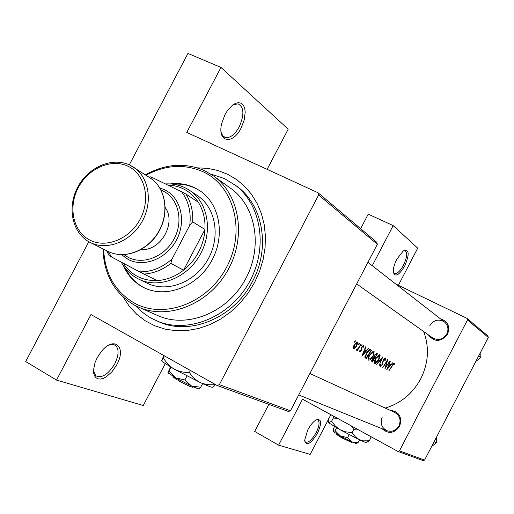 <?xml version="1.0" encoding="UTF-8"?>
<svg xmlns="http://www.w3.org/2000/svg" width="514" height="514" viewBox="0 0 514 514"><rect width="100%" height="100%" fill="white"/><g stroke="black" fill="none" stroke-linecap="round" stroke-linejoin="round"><path stroke-width="0.77" d="M396.795 259.249L403.22 251.012C409.26 248.956 409.767 253.929 404.743 265.95C399.063 275.286 395.266 277.412 393.339 272.33C393.056 268.783 394.206 264.427 396.795 259.249M393.358 272.433L394.469 273.602C397.104 274.013 400.104 271.219 403.458 265.218C407.043 257.546 407.589 252.695 405.096 250.678L403.734 250.678M307.77 429.916C310.417 425.02 313.212 421.679 316.161 419.893C321.584 418.435 322.034 422.881 317.504 433.244C310.7 444.045 306.402 446.428 304.603 440.395L307.77 429.916M304.629 440.948L305.47 442.091C308.49 442.914 312.062 439.746 316.181 432.589C319.284 426.157 319.856 421.962 317.909 420.002L316.335 419.797M225.042 114.481L227.554 110.388L232.81 104.914L235.515 103.359L238.098 102.71L240.417 102.98L242.37 104.156L243.854 106.173L244.812 108.917L245.197 112.258L244.208 120.032L241.111 128.025C232.656 145.346 216.998 142.352 221.682 123.533L225.042 114.481M221.097 132.22L222.691 135.709L225.293 137.508C230.111 138.24 234.744 134.707 239.19 126.913C244.439 114.905 244.073 107.214 238.091 103.828L232.842 104.888M97.075 357.962L100.975 351.987C113.87 335.192 127.003 346.629 116.813 364.702L112.007 371.77L106.225 376.884L103.308 378.375L100.558 379.049L98.11 378.857L96.086 377.809L94.595 375.94L93.715 373.337L93.49 370.131L95.051 362.563L97.075 357.962M93.484 370.703L95.912 375.818C101.984 378.439 108.281 374.41 114.808 363.732C118.94 355.052 119.132 348.91 115.38 345.318L112.405 344.386L108.717 345.17M389.895 410.211C399.166 411.521 402.411 416.905 399.629 426.357C394.328 433.463 388.462 434.246 382.024 428.715M382.281 416.989C379.917 423.086 381.452 427.654 386.907 430.693C391.97 432.248 395.979 430.661 398.941 425.945C401.267 420.041 399.847 415.524 394.681 412.408L309.891 373.524M440.312 318.731C447.88 321.211 450.296 326.377 447.559 334.222C440.916 342.221 434.471 342.401 428.239 334.775M356.665 283.934L432.518 337.814C438.217 340.833 442.978 339.536 446.807 333.933C448.857 329.23 448.073 325.24 444.456 321.957C438.693 318.648 433.822 319.862 429.852 325.6M197.254 167.84L207.74 168.374L217.897 170.507L227.541 174.22L236.459 179.463L244.458 186.139L251.378 194.131L257.051 203.293L261.343 213.438L264.157 224.367L265.417 235.849L265.076 247.645L263.142 259.499L259.647 271.148L254.661 282.347L247.992 293.263L239.98 303.164L230.812 311.812L220.718 319.008L209.937 324.591L198.725 328.446L187.34 330.502L176.051 330.727L165.103 329.133L154.753 325.78L145.205 320.762L136.666 314.208L129.303 306.286L123.264 297.169M135.388 305.612L140.54 310.726L146.259 315.172L151.193 318.205L158.697 321.732C190.013 336.227 234.14 317.948 252.515 281.402C270.839 247.575 262.988 204.527 236.382 185.946L224.502 178.576L210.676 174.015M385.23 408.071C400.817 403.374 412.658 393.608 420.754 378.786C428.509 363.032 429.486 347.284 423.684 331.536M394.296 364.42L394.341 363.482L393.718 363.122L388.725 371.037L393.679 363.925L393.808 364.966L394.296 364.42L393.795 364.163M386.65 369.894L392.895 362.64L390.756 364.876L389.496 364.156L390.267 361.117L386.65 369.894M384.877 368.911L389.837 360.873L385.789 367.099L387.672 359.62L382.692 367.703L386.965 361.535L384.877 368.911M385.275 360.346L385.371 358.001L383.341 359.813L381.818 365.004L380.707 365.769L380.842 364.439L380.27 364.792L380.103 366.553L382.101 365.113L383.592 359.973L384.935 358.875L384.8 360.629L385.275 360.346L384.935 360.173M379.069 365.698L382.834 356.812L376.55 364.31L381.889 358.611L379.069 365.698M378.844 360.018L380.154 355.258L379.769 354.75L379.159 354.686L375.715 358.297C374.096 360.989 373.672 362.698 374.449 363.43L374.455 363.437C375.625 363.713 377.09 362.569 378.844 360.018L378.574 359.877M372.393 362.01L377.501 353.722L376.653 353.234L374.417 355.135L373.71 357.603L372.239 359.157L371.808 361.689L372.393 362.01M372.894 356.645L374.211 351.814L373.813 351.293L373.19 351.223L369.675 354.878C368.037 357.609 367.619 359.35 368.422 360.102L368.429 360.108C369.63 360.385 371.121 359.235 372.894 356.645L368.994 359.267C368.339 358.656 368.654 357.249 369.951 355.039L373.357 352.193C374.07 352.835 373.826 354.274 372.624 356.498M366.302 358.644L371.481 350.233L370.427 349.629C369.45 349.263 368.165 350.381 366.578 352.977L364.901 357.461L366.302 358.644M361.862 356.183L368.564 348.543L368.262 348.37L366.257 350.889L364.837 350.079L365.917 347.008L365.608 346.834L361.862 356.183M363.79 346.777L363.796 345.781L363.289 345.492L361.907 346.989L361.291 350.002L360.185 351.28L360.198 350.4L359.665 350.824L359.691 352.039L361.329 350.747L362.216 347.123L363.192 346.32L363.282 347.265L363.79 346.777L363.321 346.532M361.914 345.511L362.036 344.618L361.246 346.095L361.914 345.511L361.368 345.228M357.391 350.599L361.136 344.245L360.854 344.078L358.329 348.408L356.337 349.867L356.453 350.22L357.693 349.526L357.101 350.439L357.391 350.599M359.363 344.039L359.485 343.134L358.695 344.624L359.363 344.039L358.811 343.757M356.787 345.98L357.693 342.247L357.005 341.849L354.313 344.573L353.253 347.021L353.497 348.569L355.084 348.049L356.787 345.98L353.998 347.805L354.609 344.733L356.986 342.735L356.498 345.813M355.142 341.604L355.27 340.692L354.467 342.189L355.142 341.604L354.583 341.315M424.577 460.088L423.041 460.583L397.804 451.382L399.436 450.849L424.577 460.088L488.3 337.435L467.496 319.971L466.988 318.346L395.825 284.069M466.988 318.346L487.818 335.905L488.3 337.435M217.088 385.474L219.349 384.658L290.436 410.789L288.418 411.489L217.088 385.474L90.972 314.562L56.514 380.077L25.7 361.548L88.8 241.734M397.804 451.382L302.573 399.192L278.588 445.143L254.687 431.452L268.848 404.351M360.635 228.672L368.217 214.152L393.178 225.607L372.252 265.699M399.436 450.849L467.496 319.971M278.588 445.143L310.193 454.402L328.639 419.026M398.369 285.296L417.728 248.153L393.178 225.607M219.349 384.658L318.622 194.999L317.986 192.718L186.775 132.432L220.969 67.43L187.976 53.417L129.297 164.84M317.986 192.718L376.762 242.274L377.353 244.298L318.622 194.999M290.436 410.789L377.353 244.298M165.193 363.713L143.278 405.501L56.514 380.077M220.969 67.43L288.193 129.175L267.119 169.35M393.139 363.649L393.679 363.925M364.497 349.983L366.257 350.889M362.961 354.57L364.465 351.043L365.582 351.679L362.961 354.57L362.653 354.409M359.627 350.991L360.185 351.28M362.588 346.012L363.192 346.32M361.612 347.605L361.946 347.779M361.387 348.357L361.92 348.633M361.361 349.488L361.811 349.719M354.576 347.785L355.084 348.049M353.182 347.38L353.998 347.805M356.131 342.298L356.986 342.735M370.106 349.526L371.481 350.233M370.735 350.972L366.398 357.538L365.608 356.774L366.861 353.137L369.386 350.484L370.735 350.972M364.895 356.767L366.617 357.654M364.959 356.44L365.608 356.774M368.744 350.156L369.386 350.484M368.018 358.759L368.994 359.267M376.447 353.182L377.501 353.722M372.708 361.04L372.342 360.841L372.515 359.292L374.186 358.29L372.708 361.04L371.558 360.449L372.342 360.841M374.969 357.583L374.288 357.069L374.687 355.29L376.389 354.23L376.768 354.448L374.969 357.583L373.691 356.928M373.723 356.774L374.288 357.069M375.021 362.608L375.978 358.451L379.274 355.611L378.58 359.871L375.04 362.621L374.07 362.119M384.273 358.534L384.935 358.875M382.352 363.604L382.744 363.809M380.052 365.428L380.707 365.769M389.194 364.073L390.756 364.876M387.691 368.371L389.137 365.062L390.132 365.627L387.415 368.23M123.399 265.674C127.523 275.086 133.91 282.173 142.558 286.94L144.428 287.885C166.285 298.505 196.958 286.78 211.177 261.639C225.646 236.639 220.21 204.251 199.978 190.79L194.684 187.738C187.057 184.134 178.885 182.862 170.173 183.922M200.37 191.06L195.474 188.278C188.587 185.008 181.211 183.652 173.34 184.218M125.262 268.257C129.432 276.635 135.484 282.996 143.419 287.352L144.858 288.091M103.655 249.226C104.779 273.589 114.937 291.502 134.135 302.971C163.805 319.734 208.041 303.209 226.777 266.901C245.975 230.831 234.037 185.882 203.075 171.766C184.507 163.664 165.476 164.821 145.989 175.235M145.353 174.824C165.547 163.69 185.323 162.328 204.694 170.732L213.522 175.942C239.871 194.53 246.726 237.584 227.439 270.942C208.453 304.474 167.866 320.383 138.491 307.089L134.167 304.963C114.211 292.98 103.815 274.29 102.98 248.892M138.491 307.089L157.875 315.622C186.627 328.626 226.173 313.27 244.587 280.753C263.29 248.397 256.486 206.525 230.702 188.33L213.522 175.942M156.25 320.672C186.993 334.299 229.096 317.832 248.744 283.13C268.7 248.603 261.562 203.962 234.23 184.365M165.412 183.928C174.252 183.459 182.258 185.573 189.435 190.276L197.434 195.628C215.88 207.701 220.885 237.057 207.778 259.692C194.909 282.462 167.063 293.025 147.306 283.246L145.944 282.552M478.669 355.977L480.706 357.513L475.81 361.471M480.976 351.537L480.706 357.513M434.079 441.802L436.399 442.798L431.619 446.537M436.791 436.572L436.399 442.798M189.435 190.276C207.63 201.841 213.117 230.638 200.839 253.216C188.587 277.579 158.974 289.562 138.639 279.057C131.147 275.356 125.365 269.715 121.285 262.127M123.264 263.174C131.166 275.106 142.429 280.914 157.046 280.599C166.497 280.021 175.338 276.551 183.575 270.178C189.775 265.25 194.78 259.197 198.584 252.014C202.336 244.799 204.456 237.282 204.945 229.456C205.459 219.176 203.223 210.078 198.243 202.169C190.88 191.324 180.716 185.618 167.744 185.066M108.229 251.519L111.487 256.923L139.596 271.848C151.354 272.054 162.186 267.755 172.074 258.953L170.847 263.406L183.575 270.178L204.945 229.456L192.673 221.842L189.75 225.312C191.311 212.295 188.612 201.135 181.654 191.831L153.05 177.921L150.281 178.017M111.487 256.923L109.135 255.638L106.649 250.729M157.046 280.599L139.596 271.848M172.074 258.953L189.75 225.312M148.797 177.054L150.589 176.861L153.05 177.921M181.654 191.831L185.927 194.054C190.97 202.098 193.219 211.363 192.673 221.842M198.243 202.169L185.927 194.054M170.847 263.406C162.469 269.914 153.474 273.48 143.869 274.084M124.047 254.674L128.025 257.244C143.008 265.365 164.872 256.749 174.227 238.669C183.806 220.699 178.3 198.218 162.919 190.9L161.017 190.058M159.835 187.957L164.653 189.794C180.793 197.46 186.588 221.046 176.54 239.903C166.722 258.876 143.779 267.897 128.07 259.364L121.638 254.719M165.245 207.566C176.694 223.037 160.426 251.474 141.286 249.444M193.598 386.965L192.872 387.196C191.838 387.447 187.263 385.404 179.148 381.073L179.161 379.814M167.949 372.676L175.679 377.886L191.561 386.053C196.611 388.346 199.201 389.246 199.323 388.757L200.704 387.228L191.561 386.053L184.905 379.942L175.679 377.886L169.08 370.96L167.943 372.618L170.609 367.054M169.08 370.96L171.001 367.285M200.704 387.228L202.606 383.611M184.905 379.942L186.968 375.997M215.321 384.478L215.295 384.536C213.856 386.579 213.04 387.427 212.841 387.061C212.77 387.864 208.6 386.361 200.332 382.57L174.15 369.091L162.379 361.702L161.512 360.706M215.295 384.536C210.014 385.179 205.028 384.53 200.332 382.57C195.86 380.302 192.21 376.929 189.39 372.444C183.916 372.65 178.833 371.532 174.15 369.091C169.633 366.315 166.009 362.531 163.291 357.738L161.512 360.635L163.915 355.572M163.291 357.738L164.307 355.797M189.39 372.444L190.418 370.478M176.675 378.445L176.662 379.66L179.148 380.533M176.662 379.66L173.102 376.903M352.392 442.143L351.518 442.413L342.427 438.134L342.555 437.151M333.297 431.606L340.39 435.968L351.917 441.918L356.266 443.582L358.085 442.593L351.917 441.918L347.58 437.626L340.39 435.968L335.109 430.719L333.297 431.606L333.329 428.894L334.518 426.614M335.109 430.719L336.619 427.821M358.085 442.593L359.53 439.811M347.58 437.626L349.147 434.626M370.131 436.219L370.979 437.575L369.309 440.781L366.244 442.419C366.154 442.753 363.816 441.834 359.222 439.663L340.262 429.865L328.658 422.81L328.748 418.473L330.99 414.766M369.309 440.781L363.366 440.858L359.222 439.663L355.219 436.733L352.116 432.576L345.132 431.76L340.262 429.865L335.417 426.125L331.581 421.268L328.626 422.778M331.581 421.268L333.258 418.049L337.486 418.325M333.58 416.186L333.258 418.049M370.979 437.575L371.089 436.739M352.116 432.576L353.805 429.331L357.172 429.113M351.19 425.836L353.805 429.331M340.596 436.078L340.474 437.048L342.478 437.748M340.474 437.048L336.856 434.651M364.895 356.761L366.398 357.538M373.691 356.915L374.79 357.481M382.519 362.216L382.962 362.441M130.087 165.212L133.325 167.037C149.092 177.015 153.211 202.317 141.838 221.964C130.665 241.728 106.764 250.999 90.175 242.467L89.564 242.152M89.475 239.89C105.794 248.776 129.849 239.106 140.251 219.028C150.898 199.079 145.006 174.265 128.204 166.343C111.557 158.119 88.402 168.187 78.314 187.597C67.989 206.891 72.988 231.3 89.475 239.89M108.036 251.423C124.343 259.808 147.743 250.826 158.627 231.57C169.71 212.43 165.598 187.706 150.101 177.902L129.958 165.148C112.046 156.564 88.106 167.243 77.64 187.321C67.006 207.296 71.96 232.758 89.545 242.145L108.036 251.423C124.812 259.898 148.032 250.723 158.82 231.679C169.761 212.732 165.906 188.066 150.101 177.902M114.571 344.855L115.38 345.318M224.033 136.936L225.293 137.508M370.17 350.651L368.911 350.008M367.934 262.339L444.456 321.957M386.907 430.693L298.711 394.938M138.639 279.057L147.306 283.246M162.379 361.702L161.904 360.128M168.483 373.305L168.2 372.374M173.257 377.417L172.91 376.267M336.901 434.793L336.593 433.797"/></g></svg>
